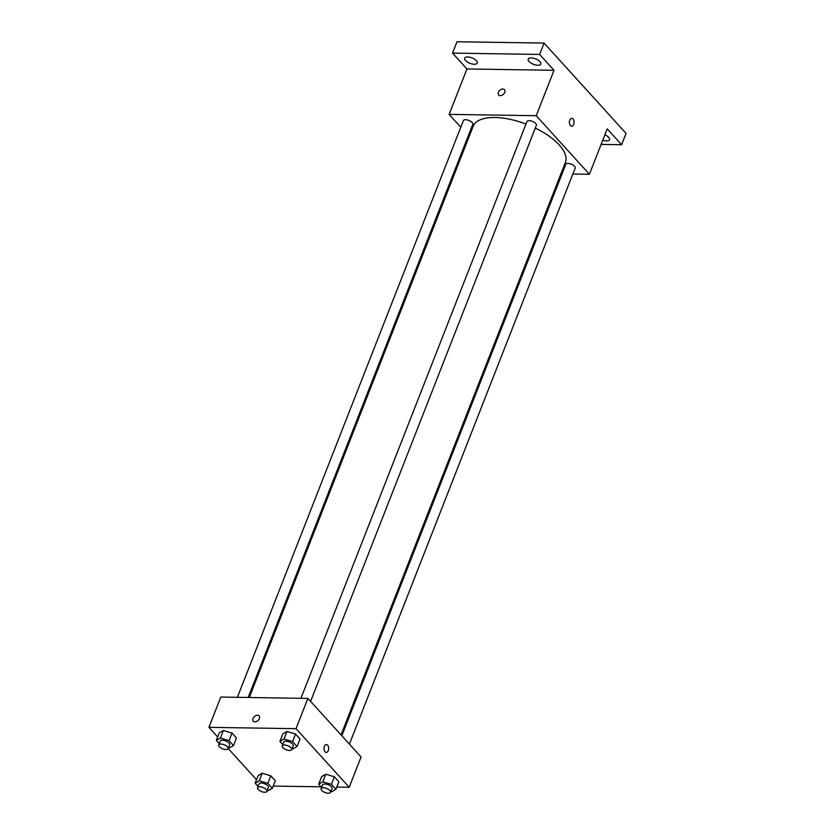 <?xml version="1.0" encoding="UTF-8"?>
<svg xmlns="http://www.w3.org/2000/svg" width="835" height="835" viewBox="0 0 835 835"><rect width="100%" height="100%" fill="white"/><g stroke="black" fill="none" stroke-linecap="round" stroke-linejoin="round"><path stroke-width="1.25" d="M460.795 127.191L449.146 114.374L466.942 68.961L452.539 53.106L456.985 41.75L544.076 43.086L626.062 133.391L621.616 144.737L601.116 144.424M452.539 53.106L539.629 54.442L544.076 43.086M539.629 54.442L554.033 70.307L536.237 115.71L589.416 174.285L607.212 128.872L621.616 144.737M571.787 118.351A3.935 2.328 -89.1 0 1 573.791 120.428A3.935 2.328 -89.1 0 1 573.666 124.425A3.935 2.328 -89.1 0 1 571.662 126.231A3.935 2.328 -89.1 0 1 569.397 122.254A3.935 2.328 -89.1 0 1 571.787 118.351A3.935 2.328 -89.1 0 1 573.802 120.428A3.935 2.328 -89.1 0 1 573.666 124.425A3.935 2.328 -89.1 0 1 571.662 126.231M604.895 134.79A6.753 2.912 21.4 0 1 608.652 137.316A6.753 2.912 21.4 0 1 609.498 139.706A6.753 2.912 21.4 0 1 602.786 140.176M469.186 136.429L468.393 135.552M476.388 60.684A6.753 2.912 21.4 0 1 477.234 63.063A6.753 2.912 21.4 0 1 472.151 64.003A6.753 2.912 21.4 0 1 465.502 60.517A6.753 2.912 21.4 0 1 464.657 58.137A6.753 2.912 21.4 0 1 469.74 57.208A6.753 2.912 21.4 0 1 476.388 60.684M539.963 61.665A6.753 2.912 21.4 0 1 540.809 64.044A6.753 2.912 21.4 0 1 535.726 64.984A6.753 2.912 21.4 0 1 529.077 61.498A6.753 2.912 21.4 0 1 528.231 59.118A6.753 2.912 21.4 0 1 533.314 58.179A6.753 2.912 21.4 0 1 539.963 61.665M466.942 68.961L554.033 70.307M341.035 734.915L565.399 162.397A49.536 21.334 -158.6 0 0 535.287 128.058M525.987 124.05A49.536 21.334 -158.6 0 0 473.174 126.252L249.3 697.496M449.146 114.374L536.237 115.71M589.416 174.285L572.852 174.024M562.038 173.857L560.922 173.847M248.172 697.486L472.798 124.3A5.062 2.181 -158.6 0 0 468.884 120.428A5.062 2.181 -158.6 0 0 463.373 120.605L237.37 697.319M349.416 744.152L575.2 168.044A5.062 2.181 -158.6 0 0 571.276 164.161A5.062 2.181 -158.6 0 0 565.775 164.349L341.828 735.781M310.599 701.39L536.373 125.281A5.062 2.181 -158.6 0 0 532.459 121.409A5.062 2.181 -158.6 0 0 526.948 121.586L300.934 698.3M498.672 94.992A3.935 2.682 137.8 0 1 498.975 91.265A3.935 2.682 137.8 0 1 502.889 89.032A3.935 2.682 137.8 0 1 504.507 89.689A3.935 2.682 137.8 0 1 503.39 94.324A3.935 2.682 137.8 0 1 498.672 94.981A3.935 2.682 137.8 0 1 498.975 91.265A3.935 2.682 137.8 0 1 502.889 89.021A3.935 2.682 137.8 0 1 504.507 89.689M217.674 736.961L208.938 727.337L220.795 697.058L307.885 698.404L361.064 756.969L349.207 787.248L336.766 787.05M208.938 727.337L296.018 728.673L307.885 698.404M296.018 728.673L349.207 787.248M326.37 744.559A3.935 2.328 -89.1 0 1 328.385 746.626A3.935 2.328 -89.1 0 1 328.249 750.634A3.935 2.328 -89.1 0 1 326.255 752.439A3.935 2.328 -89.1 0 1 323.99 748.463A3.935 2.328 -89.1 0 1 326.381 744.559A3.935 2.328 -89.1 0 1 328.385 746.626A3.935 2.328 -89.1 0 1 328.259 750.634A3.935 2.328 -89.1 0 1 326.255 752.439M219.219 743.62L216.317 740.426L219.281 732.859L223.394 730.489L231.984 733.057L236.462 737.983L231.984 733.057L223.394 730.489L220.43 738.057L229.02 740.624L233.497 745.551L229.385 747.92L228.508 747.659M321.611 787.363L318.709 784.159L321.673 776.592L325.786 774.222L334.376 776.79L338.853 781.717L334.376 776.79L325.786 774.222L322.821 781.79L331.411 784.357L335.889 789.284L331.777 791.653L330.911 791.392M256.502 779.713L228.174 748.515M321.12 786.81L273.191 786.079M282.794 744.601L279.892 741.407L282.856 733.84L286.969 731.47L295.548 734.028L300.026 738.965L295.548 734.028L286.969 731.47L283.994 739.038L292.584 741.595L297.062 746.532L292.949 748.901L292.083 748.64M258.046 786.382L255.134 783.178L258.109 775.611L262.211 773.241L270.801 775.809L275.279 780.746L270.801 775.809L262.211 773.241L259.247 780.808L267.837 783.376L272.314 788.313L268.202 790.672L267.336 790.421M253.266 721.189A3.935 2.682 137.8 0 1 253.569 717.474A3.935 2.682 137.8 0 1 257.483 715.23A3.935 2.682 137.8 0 1 259.101 715.898A3.935 2.682 137.8 0 1 257.984 720.532A3.935 2.682 137.8 0 1 253.266 721.189A3.935 2.682 137.8 0 1 253.569 717.474A3.935 2.682 137.8 0 1 257.483 715.23A3.935 2.682 137.8 0 1 259.101 715.898M255.134 783.178L259.247 780.808M266.96 791.371L268.442 787.593A5.062 2.181 -158.6 0 0 264.528 783.721A5.062 2.181 -158.6 0 0 259.017 783.898L257.535 787.687A5.062 2.181 -158.6 0 0 259.57 790.609A5.062 2.181 -158.6 0 0 264.737 792.269A5.062 2.181 -158.6 0 0 266.96 791.371A5.062 2.181 -158.6 0 0 263.046 787.499A5.062 2.181 -158.6 0 0 257.535 787.687M267.837 783.376L270.801 775.809M272.314 788.313L275.279 780.746M258.109 775.611L262.211 773.241M216.317 740.426L220.43 738.057M228.132 748.619L229.615 744.83A5.062 2.181 -158.6 0 0 225.701 740.958A5.062 2.181 -158.6 0 0 220.19 741.146L218.707 744.924A5.062 2.181 -158.6 0 0 220.743 747.857A5.062 2.181 -158.6 0 0 225.909 749.517A5.062 2.181 -158.6 0 0 228.132 748.619A5.062 2.181 -158.6 0 0 224.218 744.747A5.062 2.181 -158.6 0 0 218.707 744.924M229.02 740.624L231.984 733.057M233.497 745.551L236.462 737.983M219.281 732.859L223.394 730.489M318.709 784.159L322.821 781.79M330.535 792.352L332.017 788.574A5.062 2.181 -158.6 0 0 328.092 784.691A5.062 2.181 -158.6 0 0 322.592 784.879L321.11 788.658A5.062 2.181 -158.6 0 0 323.135 791.59A5.062 2.181 -158.6 0 0 328.312 793.25A5.062 2.181 -158.6 0 0 330.535 792.352A5.062 2.181 -158.6 0 0 326.61 788.48A5.062 2.181 -158.6 0 0 321.11 788.658M331.411 784.357L334.376 776.79M335.889 789.284L338.853 781.717M321.673 776.592L325.786 774.222M279.892 741.407L283.994 739.038M291.707 749.6L293.189 745.812A5.062 2.181 -158.6 0 0 289.275 741.939A5.062 2.181 -158.6 0 0 283.764 742.117L282.282 745.905A5.062 2.181 -158.6 0 0 284.317 748.828A5.062 2.181 -158.6 0 0 289.484 750.488A5.062 2.181 -158.6 0 0 291.707 749.6A5.062 2.181 -158.6 0 0 287.793 745.718A5.062 2.181 -158.6 0 0 282.282 745.905M292.584 741.595L295.548 734.028M297.062 746.532L300.026 738.965M282.856 733.84L286.969 731.47"/></g></svg>
